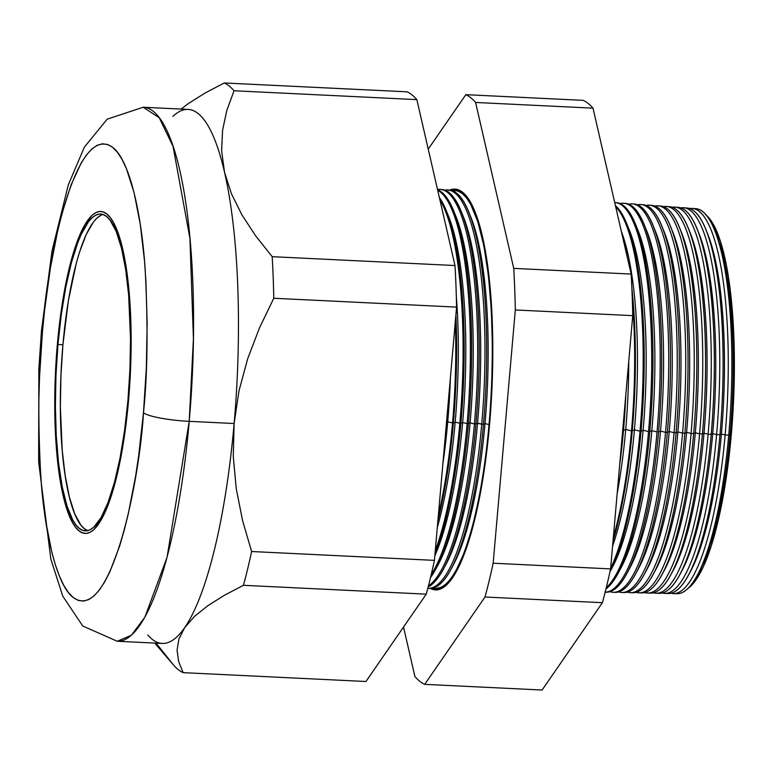 <?xml version="1.0" encoding="UTF-8"?>
<svg xmlns="http://www.w3.org/2000/svg" width="773" height="773" viewBox="0 0 773 773"><rect width="100%" height="100%" fill="white"/><g stroke="black" fill="none" stroke-linecap="round" stroke-linejoin="round"><path stroke-width="1.16" d="M100.809 215.348L97.127 217.918L93.446 221.986L86.257 234.412L79.513 252.162L76.392 262.82L68.382 300.687L62.922 344.748A158.6 36.814 -87.2 0 0 87.774 530.616L84.276 528.626L80.904 525.138L74.701 513.803L69.386 497.049L65.164 475.511L62.207 450.021L60.362 406.55L60.932 375.707L62.922 344.748L57.946 344.507L62.922 344.748A158.6 36.814 -87.2 0 1 103.089 214.508L106.587 216.498L109.95 219.986L116.163 231.32L121.477 248.085L125.699 269.622L128.656 295.102L130.502 338.574L129.932 369.417L127.941 400.375A158.6 36.814 92.8 0 1 85.272 530.858A158.6 36.814 92.8 0 1 57.946 344.507L61.28 314.621L65.831 286.957L71.425 262.578L77.841 242.422L81.291 234.171L88.48 221.745L92.161 217.677L95.842 215.107L99.495 214.044L103.089 214.508M57.386 344.062A161.161 37.413 92.8 0 1 100.741 211.473A161.161 37.413 92.8 0 1 128.511 400.829A161.161 37.413 92.8 0 1 85.146 533.418A161.161 37.413 92.8 0 1 57.386 344.062L55.356 375.514L54.786 406.859L55.675 436.88L57.994 464.418L61.656 488.43L66.526 507.977L72.411 522.316L75.667 527.36L79.078 530.906L82.634 532.926L86.286 533.399L90.006 532.317L93.746 529.698L97.485 525.572L104.79 512.943L111.641 494.913L114.81 484.082L120.501 459.307L126.975 416.222L129.7 385.157L131.11 338.023L129.236 293.856L126.221 267.96L121.941 246.075L116.539 229.05L113.476 222.566L110.23 217.532L106.809 213.986L103.253 211.966L99.601 211.493L95.891 212.565L92.142 215.184L84.711 224.924L77.6 240.326L71.077 260.81L65.396 285.575L60.767 313.693L57.386 344.062L60.767 313.693L65.396 285.575L71.077 260.81L77.6 240.326L84.711 224.924L92.142 215.184L95.891 212.565L99.601 211.493L103.253 211.966L106.809 213.986L110.23 217.532L113.476 222.566L119.361 236.905L124.231 256.462L127.893 280.464L130.222 308.012L131.11 338.023L130.531 369.368L128.511 400.829A161.161 37.413 92.8 0 1 85.146 533.418A161.161 37.413 92.8 0 1 57.386 344.062A161.161 37.413 92.8 0 1 100.741 211.473A161.161 37.413 92.8 0 1 128.511 400.829L125.12 431.199L120.501 459.307L114.81 484.082L108.288 504.566L101.176 519.968L93.746 529.698L90.006 532.317L86.286 533.399L82.634 532.926L79.078 530.906L75.667 527.36L72.411 522.316L66.526 507.977L61.656 488.43L57.994 464.418L55.675 436.88L54.786 406.859L55.356 375.514L57.386 344.062M127.941 400.375L124.608 430.261L120.057 457.925L114.472 482.304L108.046 502.469L101.05 517.63L93.736 527.205L90.055 529.785L86.392 530.838L82.798 530.375L79.3 528.384L75.938 524.896L72.739 519.939L66.951 505.822L62.159 486.584L58.555 462.959L56.265 435.856L55.385 406.308L55.956 375.465L57.946 344.507A158.6 36.814 92.8 0 1 100.616 214.024A158.6 36.814 92.8 0 1 127.941 400.375M715.073 231.32A188.274 43.703 92.8 0 1 730.108 434.445L731.287 434.745A189.723 44.042 -87.2 0 0 706.464 215.396M706.329 230.798A188.274 43.703 92.8 0 1 721.402 434.03L725.122 434.957L728.736 435.122L730.108 434.445A188.274 43.703 -87.2 0 0 715.924 233.301L714.223 229.214A192.728 44.737 92.8 0 1 728.736 435.122A192.728 44.737 -87.2 0 0 695.806 208.681L692.183 208.41A192.835 44.757 92.8 0 1 725.122 434.957A192.835 44.757 -87.2 0 0 689.574 208.536A192.835 44.757 92.8 0 1 692.183 208.41M693.99 208.71A192.728 44.737 92.8 0 1 714.223 229.214M697.584 230.267A188.274 43.703 92.8 0 1 712.706 433.605L716.61 434.59L719.963 434.735L721.402 434.03A188.274 43.703 -87.2 0 0 707.227 232.886L705.43 228.576A192.97 44.795 92.8 0 1 719.963 434.735A192.97 44.795 -87.2 0 0 686.994 208.024L683.632 207.763A193.066 44.815 92.8 0 1 716.61 434.59A193.066 44.815 -87.2 0 0 680.887 207.918A193.066 44.815 92.8 0 1 683.632 207.763M685.303 208.034A192.97 44.795 92.8 0 1 705.43 228.576M688.84 229.745A188.274 43.703 92.8 0 1 704.01 433.189L708.107 434.213L711.199 434.349L712.706 433.605A188.274 43.703 -87.2 0 0 698.531 232.46L696.647 227.929A193.211 44.853 92.8 0 1 711.199 434.349A193.211 44.853 -87.2 0 0 678.182 207.357L675.08 207.125A193.289 44.873 92.8 0 1 708.107 434.213A193.289 44.873 -87.2 0 0 672.21 207.299A193.289 44.873 92.8 0 1 675.08 207.125M676.626 207.357A193.211 44.853 92.8 0 1 696.647 227.929M680.095 229.223A188.274 43.703 92.8 0 1 695.314 432.764L699.594 433.837L702.425 433.962L704.01 433.189A188.274 43.703 -87.2 0 0 689.825 232.035L687.854 227.291A193.443 44.902 92.8 0 1 702.425 433.962A193.443 44.902 -87.2 0 0 669.37 206.691A193.443 44.902 -87.2 0 0 667.949 206.681A193.443 44.902 92.8 0 1 687.854 227.291M647.803 593.065L650.653 593.123A193.443 44.902 -87.2 0 0 702.425 433.962L699.594 433.837A193.521 44.921 -87.2 0 0 663.524 206.681A193.521 44.921 92.8 0 1 666.529 206.478A193.521 44.921 92.8 0 1 699.594 433.837A193.521 44.921 92.8 0 1 647.803 593.065A193.521 44.921 92.8 0 1 644.837 592.572A193.521 44.921 -87.2 0 0 699.594 433.837L695.314 432.764A188.274 43.703 -87.2 0 0 681.129 231.62L679.061 226.653A193.685 44.96 92.8 0 1 693.652 433.576L695.314 432.764L693.652 433.576A193.685 44.96 -87.2 0 0 660.557 206.024A193.685 44.96 -87.2 0 0 659.263 206.005A193.685 44.96 92.8 0 1 679.061 226.653M691.081 433.469A193.752 44.979 -87.2 0 0 654.837 206.062A193.752 44.979 92.8 0 1 657.978 205.831A193.752 44.979 92.8 0 1 691.081 433.469L693.652 433.576L691.081 433.469A193.752 44.979 92.8 0 1 639.232 592.881A193.752 44.979 92.8 0 1 636.131 592.34A193.752 44.979 -87.2 0 0 691.081 433.469L686.608 432.339L691.081 433.469M671.351 228.702A188.274 43.703 92.8 0 1 686.608 432.339A188.274 43.703 -87.2 0 0 672.433 231.195L670.278 226.016A193.926 45.018 92.8 0 1 684.878 433.189L686.608 432.339L684.878 433.189A193.926 45.018 -87.2 0 0 651.745 205.357A193.926 45.018 -87.2 0 0 650.586 205.338A193.926 45.018 92.8 0 1 670.278 226.016M682.569 433.093A193.984 45.027 -87.2 0 0 646.16 205.444A193.984 45.027 92.8 0 1 649.426 205.183A193.984 45.027 92.8 0 1 682.569 433.093L684.878 433.189L682.569 433.093A193.984 45.027 92.8 0 1 630.662 592.698A193.984 45.027 92.8 0 1 627.434 592.118A193.984 45.027 -87.2 0 0 682.569 433.093L677.911 431.923L682.569 433.093M662.606 228.18A188.274 43.703 92.8 0 1 677.911 431.923A188.274 43.703 -87.2 0 0 663.736 230.779L661.485 225.378A194.158 45.066 92.8 0 1 676.104 432.812L677.911 431.923L676.104 432.812A194.158 45.066 -87.2 0 0 642.933 204.7A194.158 45.066 -87.2 0 0 641.909 204.671A194.158 45.066 92.8 0 1 661.485 225.378M674.066 432.716A194.216 45.085 -87.2 0 0 637.474 204.835A194.216 45.085 92.8 0 1 640.885 204.545A194.216 45.085 92.8 0 1 674.066 432.716L676.104 432.812L674.066 432.716A194.216 45.085 92.8 0 1 622.091 592.514A194.216 45.085 92.8 0 1 618.729 591.886A194.216 45.085 -87.2 0 0 674.066 432.716L669.215 431.498L674.066 432.716M653.861 227.658A188.274 43.703 92.8 0 1 669.215 431.498A188.274 43.703 -87.2 0 0 655.031 230.354L652.692 224.73A194.4 45.124 92.8 0 1 667.341 432.426L669.215 431.498L667.341 432.426A194.4 45.124 -87.2 0 0 634.121 204.033A194.4 45.124 -87.2 0 0 633.222 204.004A194.4 45.124 92.8 0 1 652.692 224.73M665.553 432.349A194.448 45.134 -87.2 0 0 628.797 204.227A194.448 45.134 92.8 0 1 632.333 203.898A194.448 45.134 92.8 0 1 665.553 432.349L667.341 432.426L665.553 432.349A194.448 45.134 92.8 0 1 613.52 592.321A194.448 45.134 92.8 0 1 610.032 591.664A194.448 45.134 -87.2 0 0 665.553 432.349L660.519 431.083L665.553 432.349M645.117 227.136A188.274 43.703 92.8 0 1 660.519 431.083A188.274 43.703 -87.2 0 0 646.334 229.929L643.909 224.093A194.632 45.182 92.8 0 1 658.567 432.039L660.519 431.083L658.567 432.039A194.632 45.182 -87.2 0 0 625.309 203.367L623.782 203.251A194.68 45.192 92.8 0 1 657.04 431.972A194.68 45.192 -87.2 0 0 620.11 203.608A194.68 45.192 92.8 0 1 623.782 203.251M624.545 203.338A194.632 45.182 92.8 0 1 643.909 224.093M636.372 226.615A188.274 43.703 92.8 0 1 651.823 430.658L657.04 431.972A194.68 45.192 92.8 0 1 605.172 592.147A194.68 45.192 -87.2 0 0 657.04 431.972L651.823 430.658A188.274 43.703 -87.2 0 0 637.638 229.513L635.116 223.455A194.873 45.24 92.8 0 1 649.793 431.653L651.823 430.658L649.793 431.653A194.873 45.24 -87.2 0 0 616.496 202.7L615.231 202.603A194.912 45.24 92.8 0 1 648.528 431.595A194.912 45.24 -87.2 0 0 614.719 202.584A194.912 45.24 92.8 0 1 615.231 202.603M615.868 202.671A194.873 45.24 92.8 0 1 635.116 223.455M627.628 226.093A188.274 43.703 92.8 0 1 643.117 430.232L648.528 431.595A194.912 45.24 92.8 0 1 606.293 587.635A194.912 45.24 -87.2 0 0 648.528 431.595L643.117 430.232A188.274 43.703 -87.2 0 0 628.942 229.088L626.323 222.817A195.115 45.288 92.8 0 1 641.02 431.266L643.117 430.232L641.02 431.266A195.115 45.288 -87.2 0 0 615.414 205.618A195.115 45.288 92.8 0 1 626.323 222.817M640.025 431.218A195.134 45.298 -87.2 0 0 615.675 206.729A195.134 45.298 92.8 0 1 640.025 431.218L641.02 431.266L640.025 431.218A195.134 45.298 92.8 0 1 610.622 568.416A195.134 45.298 -87.2 0 0 640.025 431.218L634.42 429.817L640.025 431.218M621.366 231.485A188.274 43.703 92.8 0 1 634.42 429.817A188.274 43.703 -87.2 0 0 621.366 231.485M632.246 430.88L634.42 429.817L632.246 430.88A195.347 45.346 -87.2 0 0 631.879 288.319A195.347 45.346 92.8 0 1 632.246 430.88L631.512 430.851A195.366 45.346 -87.2 0 0 632.362 300.861A195.366 45.346 92.8 0 1 631.512 430.851L632.246 430.88A195.347 45.346 92.8 0 1 613.028 540.994A195.347 45.346 -87.2 0 0 632.246 430.88M622.729 237.427A195.347 45.346 92.8 0 1 627.521 258.269A195.347 45.346 -87.2 0 0 622.729 237.427M625.724 429.392L631.512 430.851A195.366 45.346 92.8 0 1 613.337 537.399A195.366 45.346 -87.2 0 0 631.512 430.851L625.724 429.392A188.274 43.703 -87.2 0 0 628.768 361.049A188.274 43.703 92.8 0 1 625.724 429.392L623.482 430.493L625.724 429.392A188.274 43.703 92.8 0 1 617.192 493.358A188.274 43.703 -87.2 0 0 625.724 429.392M625.84 394.539A195.588 45.404 92.8 0 1 623.482 430.493A195.588 45.404 -87.2 0 0 625.84 394.539M622.999 430.474A195.598 45.404 -87.2 0 0 624.652 408.057A195.598 45.404 92.8 0 1 622.999 430.474L623.482 430.493L622.999 430.474A195.598 45.404 92.8 0 1 620.767 452.427A195.598 45.404 -87.2 0 0 622.999 430.474L622.999 430.474M461.906 213.28A194.323 45.105 92.8 0 1 477.55 423.218L483.454 424.338A199.386 46.283 -87.2 0 0 449.393 190.09A199.386 46.283 -87.2 0 0 448.514 190.061A199.386 46.283 92.8 0 1 468.438 211.329A199.386 46.283 92.8 0 1 483.454 424.338L485.009 423.575L489.019 424.59A199.231 46.245 -87.2 0 0 452.166 190.67A199.231 46.245 92.8 0 1 454.978 190.516A199.231 46.245 92.8 0 1 489.019 424.59L489.222 424.599A199.231 46.245 -87.2 0 0 455.181 190.525A199.231 46.245 -87.2 0 0 455.075 190.525M430.957 588.369A200.613 46.564 -87.2 0 0 436.146 589.915A200.613 46.564 -87.2 0 1 430.957 588.369M449.683 190.119A200.632 46.573 92.8 0 1 455.249 189.124A200.632 46.573 92.8 0 1 489.531 424.841A200.632 46.573 92.8 0 1 435.837 589.915A200.632 46.573 92.8 0 1 430.387 588.388L436.967 589.886L441.586 588.543L446.253 585.287L450.901 580.146L460.003 564.416L468.525 541.97L476.168 513.668L482.613 480.584L487.628 444.011L492.043 385.679L492.44 327.675L490.43 291.672L486.681 259.428L481.347 232.19L474.622 210.99L470.815 202.922L466.766 196.651L462.515 192.235L458.089 189.723L453.548 189.134L448.92 190.467M455.558 189.153A200.613 46.564 -87.2 0 0 450.244 190.187A200.613 46.564 -87.2 0 1 455.558 189.153M489.299 424.657L489.299 424.657A199.579 46.322 92.8 0 1 432.368 588.195L437.006 588.823L441.605 587.49L446.243 584.253L450.872 579.141L455.452 572.194L459.925 563.498L468.409 541.168L476.004 513.011L479.376 497.078L485.096 462.264L489.299 424.657L491.802 385.698L492.517 346.884L491.415 309.712L488.536 275.603L483.995 245.872L477.965 221.667L470.68 203.898L466.66 197.666L462.418 193.279L458.022 190.776L451.625 190.496A199.579 46.322 92.8 0 1 489.299 424.657M469.404 213.725A194.323 45.105 92.8 0 1 485.009 423.575A194.323 45.105 -87.2 0 0 470.371 215.976L468.438 211.329M428.358 588.35L430.097 588.388A199.386 46.283 -87.2 0 0 483.454 424.338L481.724 424.261A199.434 46.293 -87.2 0 0 444.726 190.139A199.434 46.293 92.8 0 1 447.644 189.965A199.434 46.293 92.8 0 1 481.724 424.261A199.434 46.293 92.8 0 1 428.358 588.35A199.434 46.293 92.8 0 1 427.807 588.321A199.434 46.293 -87.2 0 0 481.724 424.261L477.55 423.218A194.323 45.105 -87.2 0 0 462.911 215.609L460.901 210.778A199.589 46.332 92.8 0 1 475.936 424.01L477.55 423.218L475.936 424.01A199.589 46.332 -87.2 0 0 441.837 189.52A199.589 46.332 92.8 0 1 460.901 210.778M474.429 423.942A199.627 46.341 -87.2 0 0 437.528 189.559A199.627 46.341 92.8 0 1 440.32 189.404A199.627 46.341 92.8 0 1 474.429 423.942L475.936 424.01L474.429 423.942A199.627 46.341 92.8 0 1 428.445 585.837A199.627 46.341 -87.2 0 0 474.429 423.942L470.09 422.86L474.429 423.942M454.408 212.826A194.323 45.105 92.8 0 1 470.09 422.86A194.323 45.105 -87.2 0 0 455.461 215.252L453.365 210.227A199.792 46.38 92.8 0 1 468.419 423.681L470.09 422.86L468.419 423.681A199.792 46.38 -87.2 0 0 437.557 189.714A199.792 46.38 92.8 0 1 453.365 210.227M467.134 423.623A199.83 46.38 -87.2 0 0 437.692 190.264A199.83 46.38 92.8 0 1 467.134 423.623L468.419 423.681L467.134 423.623A199.83 46.38 92.8 0 1 431.199 574.687A199.83 46.38 -87.2 0 0 467.134 423.623L462.641 422.493L467.134 423.623M446.91 212.382A194.323 45.105 92.8 0 1 462.641 422.493A194.323 45.105 -87.2 0 0 448.002 214.894L445.837 209.686A199.994 46.428 92.8 0 1 460.901 423.353L462.641 422.493L460.901 423.353A199.994 46.428 -87.2 0 0 439.325 197.395A199.994 46.428 92.8 0 1 445.837 209.686M459.838 423.304A200.023 46.428 -87.2 0 0 439.876 199.792A200.023 46.428 92.8 0 1 459.838 423.304L460.901 423.353L459.838 423.304A200.023 46.428 92.8 0 1 435.276 550.637A200.023 46.428 -87.2 0 0 459.838 423.304L455.181 422.135L459.838 423.304M456.331 296.542A194.323 45.105 92.8 0 1 455.181 422.135A194.323 45.105 -87.2 0 0 456.331 296.542M453.384 423.024L455.181 422.135L453.384 423.024A200.197 46.467 -87.2 0 0 455.877 315.162A200.197 46.467 92.8 0 1 453.384 423.024L452.543 422.986A200.226 46.477 -87.2 0 0 455.307 321.694A200.226 46.477 92.8 0 1 452.543 422.986L453.384 423.024A200.197 46.467 92.8 0 1 437.905 520.529A200.197 46.467 -87.2 0 0 453.384 423.024M447.731 421.778L452.543 422.986A200.226 46.477 92.8 0 1 438.378 515.166A200.226 46.477 -87.2 0 0 452.543 422.986L447.731 421.778A194.323 45.105 -87.2 0 0 450.388 377.862A194.323 45.105 92.8 0 1 447.731 421.778L446.494 422.377L447.731 421.778A194.323 45.105 92.8 0 1 442.861 463.935A194.323 45.105 -87.2 0 0 447.731 421.778M189.221 421.333L193.424 338.719L189.926 238.355L173.036 146.348L159.238 117.738L143.16 107.244A267.323 62.053 92.8 0 1 189.221 421.333L234.132 423.507A267.323 62.053 -87.2 0 0 224.547 172.34A267.323 62.053 -87.2 0 0 188.071 109.418L143.16 107.244L107.167 119.177L84.354 147.15L68.333 184.834L52.023 250.935L41.481 330.583L38.863 368.827L38.65 461.896L50.815 558.956L62.71 596.051L82.73 625.995L117.293 641.261L131.42 635.222L144.899 617.154L167.065 557.294L189.221 421.333A267.323 62.053 92.8 0 1 117.293 641.261L162.204 643.436A267.323 62.053 -87.2 0 0 184.718 627.589A267.323 62.053 -87.2 0 0 234.132 423.507L233.272 456.254L236.219 488.546L242.538 520.432L251.621 551.516A296.726 68.874 92.8 0 1 243.437 585.306L224.421 595.258L207.966 605.588L194.564 616.352L184.718 627.589L194.564 616.352L207.966 605.588L224.421 595.258L243.437 585.306L426.242 594.157L243.437 585.306A296.726 68.874 -87.2 0 0 251.621 551.516L434.426 560.367L251.621 551.516L242.538 520.432L236.219 488.546L233.272 456.254L234.132 423.507L189.221 421.333A38.37 6.165 -175 0 1 143.469 412.763A38.37 6.165 5 0 0 189.221 421.333M42.679 329.23A38.37 6.165 5 0 0 41.491 330.486A38.37 6.165 5 0 0 42.418 332.119C46.158 264.646 74.981 120.559 112.645 147.334C129.874 160.127 141.662 215.107 145.179 269.632C148.136 326.467 147.566 374.18 143.469 412.763L146.339 368.074L147.16 323.549L145.894 280.908L144.493 260.801L140.222 224.006L134.135 192.921L126.463 168.727L122.115 159.518L117.496 152.368L112.645 147.334L107.592 144.464L102.403 143.788L97.127 145.314L91.803 149.034L86.499 154.9L81.252 162.861L71.145 184.747L61.879 213.85L57.675 230.76L50.313 268.511L44.592 310.244L42.418 332.119L39.549 376.809L38.882 399.206L38.727 421.333L39.993 463.984L41.394 484.082L45.675 520.876L51.762 551.97L55.414 564.986L59.434 576.156L63.773 585.364L68.391 592.524L73.251 597.558L78.295 600.428L83.484 601.094L88.769 599.568L94.084 595.848L99.388 589.983L104.635 582.021L109.776 572.039L119.506 546.424L124.009 531.041L128.221 514.122L135.575 476.381L138.657 455.906L143.469 412.763C139.739 480.236 110.916 624.333 73.251 597.558C56.023 584.755 44.235 529.785 40.708 475.25C37.751 418.415 38.321 370.711 42.418 332.119A38.37 6.165 -175 0 1 41.491 330.486A38.37 6.165 -175 0 1 42.679 329.23M664.954 593.432L668.326 593.5A192.97 44.795 -87.2 0 0 719.963 434.735L716.61 434.59A193.066 44.815 92.8 0 1 664.954 593.432A193.066 44.815 92.8 0 1 662.239 593.017A193.066 44.815 -87.2 0 0 716.61 434.59L712.706 433.605L711.199 434.349L708.107 434.213A193.289 44.873 92.8 0 1 656.383 593.249A193.289 44.873 92.8 0 1 653.533 592.794A193.289 44.873 -87.2 0 0 708.107 434.213L704.01 433.189L702.425 433.962A193.443 44.902 92.8 0 1 671.041 574.407A193.443 44.902 92.8 0 1 649.233 592.997M656.383 593.249L659.495 593.316A193.211 44.853 -87.2 0 0 711.199 434.349A193.211 44.853 92.8 0 1 679.854 574.619A193.211 44.853 92.8 0 1 657.939 593.162M639.232 592.881L641.822 592.93A193.685 44.96 -87.2 0 0 693.652 433.576A193.685 44.96 92.8 0 1 662.229 574.194A193.685 44.96 92.8 0 1 640.537 592.823M630.662 592.698L632.99 592.746A193.926 45.018 -87.2 0 0 684.878 433.189A193.926 45.018 92.8 0 1 653.427 573.981A193.926 45.018 92.8 0 1 631.831 592.659M622.091 592.514L624.149 592.553A194.158 45.066 -87.2 0 0 676.104 432.812A194.158 45.066 92.8 0 1 644.614 573.769A194.158 45.066 92.8 0 1 623.125 592.485M613.52 592.321L615.318 592.36A194.4 45.124 -87.2 0 0 667.341 432.426A194.4 45.124 92.8 0 1 635.802 573.556A194.4 45.124 92.8 0 1 614.419 592.311M604.95 592.137L606.476 592.176A194.632 45.182 -87.2 0 0 658.567 432.039A194.632 45.182 92.8 0 1 626.99 573.344A194.632 45.182 92.8 0 1 605.713 592.128M605.974 588.958A194.873 45.24 -87.2 0 0 649.793 431.653A194.873 45.24 92.8 0 1 618.178 573.131A194.873 45.24 92.8 0 1 605.974 588.958M609.955 571.807A195.115 45.288 -87.2 0 0 641.02 431.266A195.115 45.288 92.8 0 1 609.955 571.807L612.574 566.918A188.274 43.703 -87.2 0 0 643.117 430.232A188.274 43.703 92.8 0 1 610.979 569.778M619.646 465.278A195.588 45.404 -87.2 0 0 623.482 430.493A195.588 45.404 92.8 0 1 619.646 465.278M513.736 268.376L475.588 102.461A296.726 68.874 -87.2 0 0 465.829 94.664L428.232 149.121L465.829 94.664A296.726 68.874 92.8 0 1 475.588 102.461L593.007 108.152L631.155 274.067A296.726 68.874 92.8 0 1 632.739 315.645L610.583 568.899A296.726 68.874 92.8 0 1 602.399 602.689L542.095 690.028L602.399 602.689A296.726 68.874 -87.2 0 0 610.583 568.899L632.739 315.645A296.726 68.874 -87.2 0 0 631.155 274.067L593.007 108.152A296.726 68.874 -87.2 0 0 583.238 100.355A296.726 68.874 92.8 0 1 593.007 108.152L475.588 102.461L513.736 268.376L631.155 274.067L513.736 268.376A296.726 68.874 92.8 0 1 515.32 309.963A296.726 68.874 -87.2 0 0 513.736 268.376M403.535 627.048L414.917 676.549A296.726 68.874 -87.2 0 0 424.686 684.347L484.99 597.007A296.726 68.874 -87.2 0 0 493.164 563.217L515.32 309.963L632.739 315.645L515.32 309.963L493.164 563.217L610.583 568.899L493.164 563.217A296.726 68.874 92.8 0 1 484.99 597.007L602.399 602.689L484.99 597.007L424.686 684.347L542.095 690.028L424.686 684.347A296.726 68.874 92.8 0 1 414.917 676.549L403.535 627.048M428.174 586.891A199.589 46.332 -87.2 0 0 475.936 424.01A199.589 46.332 92.8 0 1 443.557 568.909A199.589 46.332 92.8 0 1 428.174 586.891M430.503 577.595A199.792 46.38 -87.2 0 0 468.419 423.681A199.792 46.38 92.8 0 1 436.011 568.725A199.792 46.38 92.8 0 1 430.503 577.595M434.957 554.28A199.994 46.428 -87.2 0 0 460.901 423.353A199.994 46.428 92.8 0 1 434.957 554.28M181.075 109.08L188.622 103.389L205.145 92.992L224.276 82.972L407.081 91.823L224.276 82.972A296.726 68.874 92.8 0 1 234.045 90.76L226.885 110.191L222.576 130.202L221.619 150.899L224.547 172.34L231.436 193.752L241.968 214.962L255.747 235.987L272.193 256.675A296.726 68.874 92.8 0 1 273.777 298.262L259.351 328.216L247.553 359.136L239.002 390.867L234.132 423.507L239.002 390.867L247.553 359.136L259.351 328.216L273.777 298.262L456.582 307.113L273.777 298.262A296.726 68.874 -87.2 0 0 272.193 256.675L454.997 265.535L272.193 256.675L255.747 235.987L241.968 214.962L231.436 193.752L224.547 172.34L221.619 150.899L222.576 130.202L226.885 110.191L234.045 90.76L416.85 99.62L234.045 90.76A296.726 68.874 -87.2 0 0 224.276 82.972L205.145 92.992L188.622 103.389L181.075 109.08M154.706 643.068L173.365 664.848A296.726 68.874 -87.2 0 0 183.133 672.645L178.631 661.485L177.065 650.209L178.631 661.485L183.133 672.645L365.938 681.496L183.133 672.645A296.726 68.874 92.8 0 1 173.365 664.848L157.016 644.286M365.938 681.496L426.242 594.157A296.726 68.874 -87.2 0 0 434.426 560.367L456.582 307.113A296.726 68.874 -87.2 0 0 454.997 265.535L416.85 99.62A296.726 68.874 -87.2 0 0 407.081 91.823A296.726 68.874 92.8 0 1 416.85 99.62L454.997 265.535A296.726 68.874 92.8 0 1 456.582 307.113L434.426 560.367A296.726 68.874 92.8 0 1 426.242 594.157L365.938 681.496M673.525 593.616L677.167 593.693A192.728 44.737 -87.2 0 0 728.736 435.122L725.122 434.957A192.835 44.757 92.8 0 1 673.525 593.616A192.835 44.757 92.8 0 1 670.945 593.239A192.835 44.757 -87.2 0 0 725.122 434.957L721.402 434.03L719.963 434.735A192.97 44.795 92.8 0 1 688.666 574.832A192.97 44.795 92.8 0 1 666.645 593.326M705.739 214.788L709.769 218.962L713.595 224.895L720.523 241.775L726.253 264.791L728.601 278.328L732.137 308.823L734.041 342.864L733.664 397.709L729.49 452.872L724.745 487.463L718.648 518.741L711.431 545.506L703.362 566.735L694.763 581.605L688.414 588.05A189.723 44.042 -87.2 0 0 731.287 434.745L728.736 435.122A192.728 44.737 92.8 0 1 697.468 575.044A192.728 44.737 92.8 0 1 675.351 593.49M583.238 100.355L465.829 94.664L583.238 100.355M172.901 116.414A267.323 62.053 92.8 0 1 224.547 172.34A267.323 62.053 92.8 0 1 234.132 423.507A267.323 62.053 92.8 0 1 184.718 627.589A267.323 62.053 92.8 0 1 147.788 635M177.065 650.209L178.95 638.913L184.718 627.589M437.305 527.428A194.323 45.105 -87.2 0 0 455.181 422.135A194.323 45.105 92.8 0 1 437.305 527.428M434.803 555.99A194.323 45.105 -87.2 0 0 462.641 422.493A194.323 45.105 92.8 0 1 434.803 555.99M436.011 568.725L438.571 563.932A194.323 45.105 -87.2 0 0 470.09 422.86A194.323 45.105 92.8 0 1 437.296 566.242M443.557 568.909L446.031 564.29A194.323 45.105 -87.2 0 0 477.55 423.218A194.323 45.105 92.8 0 1 444.794 566.522M435.798 588.504A199.231 46.245 -87.2 0 0 435.904 588.514A199.231 46.245 -87.2 0 0 489.222 424.599L489.019 424.59A199.231 46.245 92.8 0 1 435.701 588.504A199.231 46.245 92.8 0 1 432.919 588.079A199.231 46.245 -87.2 0 0 489.019 424.59L485.009 423.575A194.323 45.105 92.8 0 1 452.302 566.793M451.113 569.092L453.48 564.657A194.323 45.105 -87.2 0 0 485.009 423.575L483.454 424.338A199.386 46.283 92.8 0 1 451.113 569.092A199.386 46.283 92.8 0 1 429.228 588.33M455.133 190.525L458.002 191.124L462.389 193.617L466.621 198.004L470.641 204.227L477.907 221.957L483.927 246.123L488.459 275.806L491.328 309.847L492.43 346.961L491.715 385.708L489.222 424.599L485.029 462.138L479.308 496.884L472.284 527.515L464.225 552.83L455.432 571.875L450.862 578.803L446.243 583.915L441.615 587.142L435.866 588.514M612.574 546.144A188.274 43.703 -87.2 0 0 634.42 429.817A188.274 43.703 92.8 0 1 612.574 546.144M618.178 573.131L621.279 567.343A188.274 43.703 -87.2 0 0 651.823 430.658A188.274 43.703 92.8 0 1 619.733 570.107M626.99 573.344L629.976 567.769A188.274 43.703 -87.2 0 0 660.519 431.083A188.274 43.703 92.8 0 1 628.488 570.426M635.802 573.556L638.672 568.184A188.274 43.703 -87.2 0 0 669.215 431.498A188.274 43.703 92.8 0 1 637.242 570.754M644.614 573.769L647.368 568.609A188.274 43.703 -87.2 0 0 677.911 431.923A188.274 43.703 92.8 0 1 645.996 571.083M653.427 573.981L656.074 569.025A188.274 43.703 -87.2 0 0 686.608 432.339A188.274 43.703 92.8 0 1 654.75 571.411M662.229 574.194L664.77 569.45A188.274 43.703 -87.2 0 0 695.314 432.764A188.274 43.703 92.8 0 1 663.505 571.73M671.041 574.407L673.467 569.875A188.274 43.703 -87.2 0 0 704.01 433.189A188.274 43.703 92.8 0 1 672.259 572.059M679.854 574.619L682.163 570.29A188.274 43.703 -87.2 0 0 712.706 433.605A188.274 43.703 92.8 0 1 681.013 572.378M688.666 574.832L690.869 570.716A188.274 43.703 -87.2 0 0 721.402 434.03A188.274 43.703 92.8 0 1 689.767 572.706M697.468 575.044L699.565 571.131A188.274 43.703 -87.2 0 0 730.108 434.445A188.274 43.703 92.8 0 1 698.521 573.025M436.455 589.925L435.837 589.915M440.32 189.404L441.837 189.52M447.644 189.965L449.393 190.09M632.333 203.898L634.121 204.033M640.885 204.545L642.933 204.7M649.426 205.183L651.745 205.357M657.978 205.831L660.557 206.024M666.529 206.478L669.37 206.691M455.867 189.172L455.249 189.124"/></g></svg>
